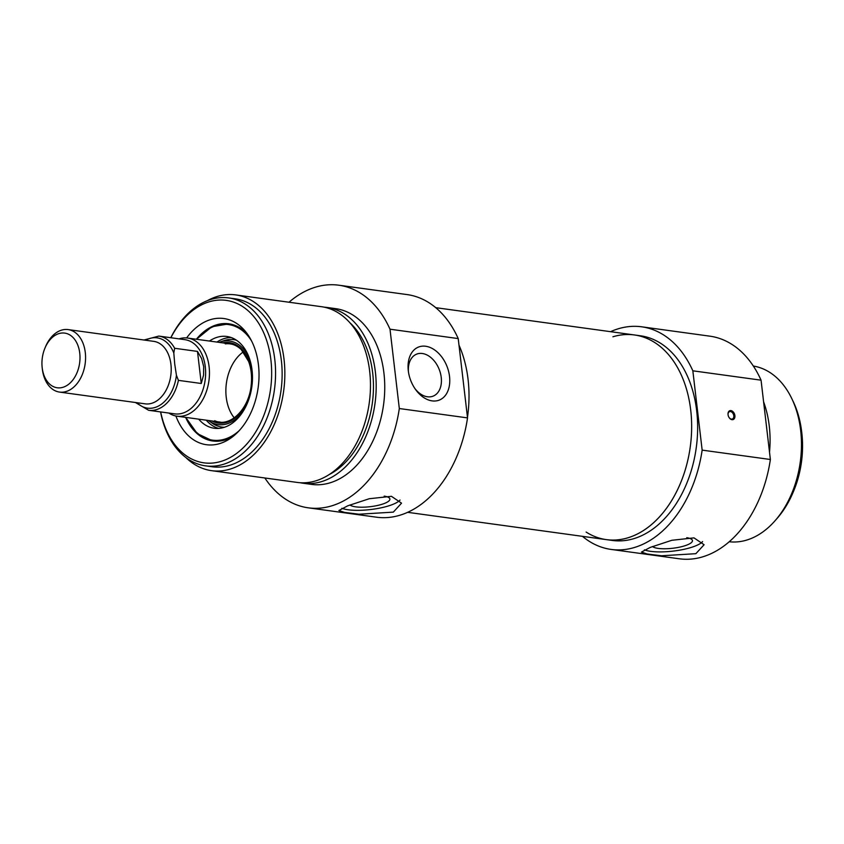 <?xml version="1.0" encoding="UTF-8"?>
<svg xmlns="http://www.w3.org/2000/svg" width="844" height="844" viewBox="0 0 844 844"><rect width="100%" height="100%" fill="white"/><g stroke="black" fill="none" stroke-linecap="round" stroke-linejoin="round"><path stroke-width="1.27" d="M702.588 541.595A31.534 8.176 -6.7 0 1 675.97 550.742A31.534 8.176 -6.7 0 1 644.394 549.855M686.752 537.681A20.456 5.307 -6.7 0 1 692.449 540.603A20.456 5.307 -6.7 0 1 680.496 546.944A20.456 5.307 -6.7 0 1 658.225 548.4A20.456 5.307 -6.7 0 1 652.517 546.532M650.196 547.418L671.813 540.287L693.979 537.871L704.096 544.728L695.867 553.685L661.527 555.774L647.074 553.97L641.451 552.092L650.196 547.418M793.413 491.63L793.803 490.68A81.995 55.968 -82.2 0 0 801.8 432.845A81.995 55.968 -82.2 0 0 801.779 432.634L801.652 431.622A84.759 57.856 97.8 0 1 801.684 431.843A84.759 57.856 97.8 0 1 793.413 491.63A84.759 57.856 97.8 0 1 776.079 519.535M792.484 400.067A84.759 57.856 97.8 0 1 801.652 431.622M728.055 414.826A3.946 2.69 -111.3 0 1 729.501 411.672A3.946 2.69 -111.3 0 1 730.482 411.555A3.946 2.69 -111.3 0 1 733.658 415.048A3.946 2.69 -111.3 0 1 732.36 419.014A3.946 2.69 -111.3 0 1 729.163 417.664M730.936 410.595A4.726 3.228 68.7 0 0 728.045 414.678A4.726 3.228 68.7 0 0 729.248 417.78A4.726 3.228 68.7 0 0 734.808 417.432A4.726 3.228 68.7 0 0 730.936 410.595M692.84 370.811L702.155 450.126A112.357 76.688 97.8 0 1 611.109 549.423L679.336 558.791A112.357 76.688 -82.2 0 0 770.372 459.495L761.056 380.18A112.357 76.688 -82.2 0 0 709.909 336.176L641.693 326.807A112.357 76.688 97.8 0 1 692.84 370.811L761.056 380.18M770.372 459.495L702.155 450.126M586.105 532.058A103.284 70.506 -82.2 0 0 606.351 539.622A103.284 70.506 -82.2 0 0 690.698 409.962A103.284 70.506 -82.2 0 0 634.466 334.962A103.284 70.506 -82.2 0 0 612.923 336.777M696.69 410.785A103.284 70.506 97.8 0 1 612.343 540.445L606.351 539.622A103.284 70.506 -82.2 0 0 632.05 536.362A103.284 70.506 -82.2 0 0 691.647 428.277A103.284 70.506 -82.2 0 0 634.466 334.962L640.459 335.785A103.284 70.506 97.8 0 1 696.69 410.785M729.195 541.753A88.704 60.546 -82.2 0 0 800.65 430.282A88.704 60.546 -82.2 0 0 753.333 366.032M769.517 452.162A88.704 60.546 -82.2 0 0 769.253 425.967A88.704 60.546 -82.2 0 0 763.609 401.871M766.763 428.794A84.759 57.856 -82.2 0 0 766.574 427.011A84.759 57.856 -82.2 0 0 766.352 425.249M611.109 549.423A112.357 76.688 97.8 0 1 582.444 536.33M610.56 331.681A112.357 76.688 97.8 0 1 641.693 326.807M42.2 367.815L42.369 369.261A31.534 21.522 -82.2 0 0 59.534 392.08A31.534 21.522 -82.2 0 0 85.286 352.486A31.534 21.522 -82.2 0 0 68.121 329.593A31.534 21.522 -82.2 0 0 45.439 346.937L44.88 348.277A27.599 18.832 97.8 0 1 64.756 333.106A27.599 18.832 97.8 0 1 79.747 353.14A27.599 18.832 97.8 0 1 64.102 386.9A27.599 18.832 97.8 0 1 42.2 367.815A27.599 18.832 97.8 0 1 44.88 348.277M174.729 364.07L173.801 352.94L174.655 348.277L197.485 351.41L201.262 383.492L178.422 380.359L176.428 375.306L174.729 364.07M197.485 351.41L201.642 358.605L203.699 366.634L203.573 375.084L201.262 383.492M135.409 402.504L148.639 410.289L174.708 413.866A37.453 25.563 -82.2 0 0 205.292 366.855A37.453 25.563 -82.2 0 0 184.899 339.668L158.83 336.081A37.453 25.563 -82.2 0 1 174.655 348.277M168.853 413.064A39.425 26.913 -82.2 0 0 176.913 416.166A39.425 26.913 -82.2 0 0 209.101 366.676A39.425 26.913 -82.2 0 0 187.642 338.054A39.425 26.913 -82.2 0 0 179.055 338.855M234.252 417.854A39.425 26.913 97.8 0 1 243.315 351.885M250.478 361.876A42.179 28.791 -82.2 0 0 219.936 342.063A42.179 28.791 -82.2 0 0 219.102 342.369M208.373 420.481A42.179 28.791 -82.2 0 0 209.09 421.008A42.179 28.791 -82.2 0 0 243.853 410.163M198.709 419.162A46.325 31.618 -82.2 0 0 215.072 428.351A46.325 31.618 -82.2 0 0 251.85 386.668A46.325 31.618 -82.2 0 0 227.669 336.598A46.325 31.618 -82.2 0 0 209.439 341.05M289.007 302.236A112.357 76.688 97.8 0 1 338.855 285.209A112.357 76.688 97.8 0 1 390.002 329.202L399.317 408.528A112.357 76.688 97.8 0 1 308.271 507.824A112.357 76.688 97.8 0 1 264.858 477.989M324.202 307.174A88.704 60.546 97.8 0 1 327.071 307.459L335.638 308.64A88.704 60.546 97.8 0 1 383.925 373.037A88.704 60.546 97.8 0 1 311.489 484.393L302.933 483.211A88.704 60.546 97.8 0 1 300.095 482.726M308.271 507.824L376.487 517.193A112.357 76.688 -82.2 0 0 467.534 417.896L458.218 338.581A112.357 76.688 -82.2 0 0 407.072 294.577L338.855 285.209M327.071 307.459A88.704 60.546 97.8 0 1 375.369 371.866A88.704 60.546 97.8 0 1 302.933 483.211M349.965 322.819A84.759 57.856 97.8 0 1 372.679 372.911A84.759 57.856 97.8 0 1 329.107 474.592M207.339 300.675A88.704 60.546 97.8 0 1 235.74 294.915L321.364 306.678A88.704 60.546 97.8 0 1 369.651 371.075A88.704 60.546 97.8 0 1 297.225 482.43L211.591 470.667A88.704 60.546 97.8 0 1 185.796 457.469M235.74 294.915A88.704 60.546 97.8 0 1 284.027 359.322A88.704 60.546 97.8 0 1 211.591 470.667M228.64 297.921L235.202 298.818A84.759 57.856 97.8 0 1 281.347 360.356A84.759 57.856 97.8 0 1 212.129 466.764L205.567 465.856A84.759 57.856 -82.2 0 0 274.785 359.46A84.759 57.856 -82.2 0 0 228.64 297.921A84.759 57.856 -82.2 0 0 170.783 337.727M468.061 379.378A103.284 70.506 97.8 0 1 467.471 417.369A103.284 70.506 97.8 0 0 458.988 345.143A103.284 70.506 97.8 0 1 468.061 379.378M390.002 329.202L458.218 338.581M467.534 417.896L399.317 408.528M393.315 512.129L358.974 514.218L344.521 512.403L338.898 510.525L347.644 505.851L369.261 498.73L391.426 496.314L401.544 503.172L393.315 512.129M432.117 400.879A28.474 19.454 68.7 0 0 449.525 376.382A28.474 19.454 68.7 0 0 425.661 346.251A28.474 19.454 68.7 0 0 408.306 370.811A28.474 19.454 68.7 0 0 415.586 389.527A28.474 19.454 68.7 0 0 432.117 400.879M408.454 371.951A22.556 15.414 -111.3 0 1 416.714 354.111A22.556 15.414 -111.3 0 1 439.249 369.545A22.556 15.414 -111.3 0 1 433.067 396.163A22.556 15.414 -111.3 0 1 427.423 396.775A22.556 15.414 -111.3 0 1 414.931 388.588M160.582 411.925A84.759 57.856 -82.2 0 0 205.567 465.856M170.868 337.737A81.995 55.968 97.8 0 1 229.336 300.928A81.995 55.968 97.8 0 1 270.903 359.913A81.995 55.968 97.8 0 1 227.437 458.936A81.995 55.968 97.8 0 1 160.677 411.946M175.9 415.997A63.69 43.466 -82.2 0 0 231.024 437.941A63.69 43.466 -82.2 0 0 258.443 364.766A63.69 43.466 -82.2 0 0 245.625 331.671A63.69 43.466 -82.2 0 0 186.63 337.938M233.324 436.2A59.133 40.364 97.8 0 1 212.762 440.979A59.133 40.364 97.8 0 1 185.638 417.358M196.367 339.246A59.133 40.364 97.8 0 1 228.861 323.811A59.133 40.364 97.8 0 1 247.366 333.971M349.965 504.965A20.456 5.307 173.3 0 0 355.672 506.843A20.456 5.307 173.3 0 0 377.933 505.377A20.456 5.307 173.3 0 0 389.896 499.047A20.456 5.307 173.3 0 0 384.199 496.114M341.841 508.288A31.534 8.176 173.3 0 0 373.417 509.175A31.534 8.176 173.3 0 0 400.035 500.038M68.121 329.593L153.745 341.356A31.534 21.522 97.8 0 1 170.921 364.249A31.534 21.522 97.8 0 1 145.157 403.843L59.534 392.08M145.611 340.237A35.48 24.223 97.8 0 1 173.801 352.94M176.428 375.306A35.48 24.223 97.8 0 1 137.023 402.725M148.639 410.289A37.453 25.563 -82.2 0 0 178.422 380.359M211.939 420.977A40.607 27.715 -82.2 0 0 240.772 412.326A40.607 27.715 -82.2 0 0 251.512 372.077A40.607 27.715 -82.2 0 0 222.668 342.864M186.07 417.421A58.341 39.826 -82.2 0 0 239.105 430.756M251.47 340.765A58.341 39.826 -82.2 0 0 196.8 339.309M236.373 340.153A44.12 30.12 -82.2 0 0 223.755 340.733L219.936 342.063M209.09 421.008L212.414 423.319A44.12 30.12 -82.2 0 0 224.409 427.275M206.221 420.185A46.04 31.428 -82.2 0 0 218.691 428.404M231.172 337.537A46.04 31.428 -82.2 0 0 216.95 342.073M143.986 340.016L158.83 336.081M231.161 344.025L187.642 338.054M220.432 422.137L176.913 416.166M212.91 441.001L197.232 433.594L185.722 417.369M228.998 323.832L211.907 326.744L196.452 339.256M214.724 420.702C229.399 428.035 248.991 409.667 251.195 385.138C252.113 376.572 251.259 368.68 248.632 361.475L241.247 349.595C236.499 345.059 231.182 343.149 225.285 343.877M407.631 512.319L606.351 539.622M435.736 307.67L634.466 334.962"/></g></svg>

